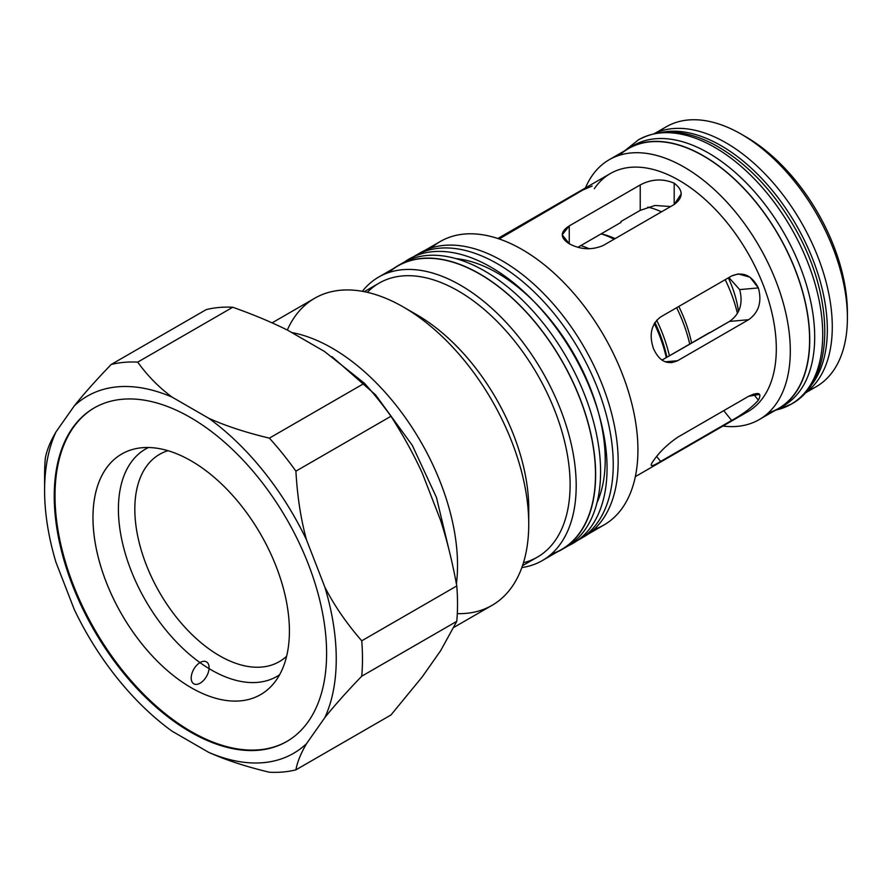<?xml version="1.0" encoding="UTF-8"?>
<svg xmlns="http://www.w3.org/2000/svg" width="892" height="892" viewBox="0 0 892 892"><rect width="100%" height="100%" fill="white"/><g stroke="black" fill="none" stroke-linecap="round" stroke-linejoin="round"><path stroke-width="1.34" d="M400.318 264.411A163.894 94.619 60 0 1 527.428 305.131A163.894 94.619 60 0 1 600.584 471.757A163.894 94.619 60 0 1 564.134 548.145M595.644 474.611A163.894 94.619 60 0 1 561.704 549.639A163.894 94.619 60 0 1 557.366 551.892A163.894 94.619 -120 0 0 595.644 474.611A163.894 94.619 -120 0 0 521.329 306.792A163.894 94.619 -120 0 0 393.695 268.403A163.894 94.619 60 0 1 397.81 265.771A163.894 94.619 60 0 1 524.106 309.68A163.894 94.619 60 0 1 595.644 474.611M561.704 549.639L566.632 546.785A163.894 94.619 -120 0 0 600.584 471.757A163.894 94.619 -120 0 0 529.045 306.826A163.894 94.619 -120 0 0 402.749 262.917L397.81 265.771M417.913 254.253A163.894 94.619 60 0 1 545.012 294.973A163.894 94.619 60 0 1 618.167 461.599A163.894 94.619 60 0 1 581.718 537.987M613.239 464.453A163.894 94.619 60 0 1 579.287 539.482A163.894 94.619 60 0 1 572.72 542.704A163.894 94.619 -120 0 0 613.239 464.453A163.894 94.619 -120 0 0 537.53 295.23A163.894 94.619 -120 0 0 409.317 259.695A163.894 94.619 60 0 1 415.404 255.614A163.894 94.619 60 0 1 541.7 299.522A163.894 94.619 60 0 1 613.239 464.453M579.287 539.482L584.227 536.627A163.894 94.619 -120 0 0 618.167 461.599A163.894 94.619 -120 0 0 546.629 296.668A163.894 94.619 -120 0 0 420.344 252.759L415.404 255.614M456.013 258.635A152.543 88.074 60 0 1 605.211 459.815A152.543 88.074 60 0 1 596.971 502.798M630.889 147.046A150.246 86.747 60 0 1 747.485 184.109A150.246 86.747 60 0 1 814.686 337.009A150.246 86.747 60 0 1 781.058 407.142M809.746 339.863A150.246 86.747 60 0 1 778.627 408.647A150.246 86.747 60 0 1 774.468 410.788A150.246 86.747 -120 0 0 809.746 339.863A150.246 86.747 -120 0 0 741.508 185.893A150.246 86.747 -120 0 0 624.445 150.926A150.246 86.747 60 0 1 628.381 148.406A150.246 86.747 60 0 1 744.162 188.658A150.246 86.747 60 0 1 809.746 339.863M778.627 408.647L783.566 405.793A150.246 86.747 -120 0 0 814.686 337.009A150.246 86.747 -120 0 0 749.102 185.804A150.246 86.747 -120 0 0 633.32 145.552L628.381 148.406M832.281 326.851A150.246 86.747 60 0 1 804.361 393.617A150.246 86.747 -120 0 0 832.281 326.851A150.246 86.747 -120 0 0 768.826 177.932A150.246 86.747 -120 0 0 654.26 133.622A150.246 86.747 60 0 1 768.826 177.932A150.246 86.747 60 0 1 832.281 326.851M827.341 329.705A150.246 86.747 60 0 1 809.022 387.998A150.246 86.747 -120 0 0 827.341 329.705A150.246 86.747 -120 0 0 770.855 188.691A150.246 86.747 -120 0 0 661.451 132.406A150.246 86.747 60 0 1 770.855 188.691A150.246 86.747 60 0 1 827.341 329.705M625.181 150.413L638.449 139.821A152.655 88.13 60 0 1 791.092 227.951A152.655 88.13 60 0 1 791.092 404.221A152.655 88.13 -120 0 0 791.092 227.951A152.655 88.13 -120 0 0 638.449 139.821C660.559 128.058 685.848 129.652 714.314 144.627C745.154 161.653 771.535 188.625 793.434 225.553C836.484 298.486 834.644 381.497 791.092 404.221A152.655 88.13 -120 0 1 776.152 409.986M568.371 545.737A164.106 94.753 -120 0 0 573.077 353.823A164.106 94.753 -120 0 0 404.522 261.947A164.106 94.753 60 0 1 573.077 353.823A164.106 94.753 60 0 1 568.371 545.737M200.143 683.172A12.655 7.303 -60 0 1 192.393 672.144A12.655 7.303 -60 0 1 207.892 663.191A12.655 7.303 -60 0 1 200.143 683.172A12.655 7.303 120 0 0 207.892 663.191A12.655 7.303 120 0 0 192.393 672.144A12.655 7.303 120 0 0 200.143 683.172M666.302 357.58A105.802 61.08 -120 0 0 654.293 323.473A105.802 61.08 60 0 1 666.302 357.58M666.904 357.235A101.432 58.56 -120 0 0 654.918 322.436A101.432 58.56 60 0 1 666.904 357.235M669.39 355.797A105.802 61.08 -120 0 0 656.657 320.195A105.802 61.08 60 0 1 669.39 355.797M589.255 248.79A105.802 61.08 -120 0 0 580.792 245.601A105.802 61.08 60 0 1 589.255 248.79M689.728 344.056A105.802 61.08 -120 0 0 676.627 307.718A105.802 61.08 60 0 1 689.728 344.056M614.086 239.212A105.802 61.08 -120 0 0 601.119 233.86A105.802 61.08 60 0 1 614.086 239.212M691.612 342.963A101.476 58.582 -120 0 0 678.812 306.458A101.476 58.582 60 0 1 691.612 342.963M615.123 238.621A101.476 58.582 -120 0 0 601.13 233.86A101.476 58.582 60 0 1 615.123 238.621M737.394 313.36A101.476 58.582 -120 0 0 725.207 279.675A101.476 58.582 60 0 1 737.394 313.36M661.518 211.828A101.476 58.582 -120 0 0 647.748 207.122A101.476 58.582 60 0 1 661.518 211.828M738.442 311.442A78.563 45.358 -120 0 0 728.351 277.858A78.563 45.358 60 0 1 738.442 311.442M54.423 488.292L55.193 487.846L54.423 488.292M115.179 660.883L114.41 661.329L115.179 660.883M74.304 609.571L55.973 562.306L74.304 609.571A206.23 119.06 -120 0 0 172.089 731.206L208.761 752.38L172.089 731.206A206.23 119.06 60 0 1 74.304 609.571M74.304 405.849C83.77 393.985 96.057 380.204 111.166 364.493L206.219 309.613L111.166 364.493C96.057 380.204 83.77 393.985 74.304 405.849L55.973 431.929L74.304 405.849A206.23 119.06 60 0 1 172.089 397.118L208.761 418.281C225.787 425.941 245.991 432.553 269.373 438.139L364.415 383.259L324.487 351.47L287.826 330.296C271.581 322.179 253.228 314.497 232.756 307.249L137.714 362.119C147.37 375.621 158.832 387.284 172.089 397.118A206.23 119.06 -120 0 0 74.304 405.849M62.663 448.141L61.894 448.587L62.663 448.141M44.745 483.23A224.773 129.775 60 0 1 45.336 458.142C46.741 450.36 50.287 441.618 55.973 431.929A206.23 119.06 -120 0 0 55.973 562.306A206.23 119.06 60 0 1 44.6 490.555A206.23 119.06 60 0 1 55.973 431.929C50.287 441.618 46.741 450.36 45.336 458.142A224.773 129.775 -120 0 0 44.6 475.414L44.6 490.555M324.878 587.181C334.333 605.612 346.62 623.486 361.739 640.813L456.782 585.944C452.478 562.373 447.093 540.519 440.603 520.37L422.273 473.106C413.609 454.218 403.173 435.274 390.952 416.274L295.91 471.154C297.315 496.398 300.86 519.322 306.536 539.928L324.878 587.181L306.536 539.928A206.23 119.06 -120 0 0 208.761 418.281L172.089 397.118C158.832 387.284 147.37 375.621 137.714 362.119A224.773 129.775 -120 0 0 111.166 364.493A224.773 129.775 60 0 1 137.714 362.119L232.756 307.249A224.773 129.775 -120 0 0 206.219 309.613A224.773 129.775 60 0 1 232.756 307.249C253.228 314.497 271.581 322.179 287.826 330.296L324.487 351.47L364.415 383.259L269.373 438.139C245.991 432.553 225.787 425.941 208.761 418.281A206.23 119.06 60 0 1 306.536 539.928C300.86 519.322 297.315 496.398 295.91 471.154A224.773 129.775 -120 0 0 269.373 438.139A224.773 129.775 60 0 1 295.91 471.154L390.952 416.274A224.773 129.775 -120 0 0 364.415 383.259A224.773 129.775 60 0 1 390.952 416.274C403.173 435.274 413.609 454.218 422.273 473.106L440.603 520.37C447.093 540.519 452.478 562.373 456.782 585.944L361.739 640.813C346.62 623.486 334.333 605.612 324.878 587.181A206.23 119.06 60 0 1 324.878 717.558L306.536 743.649C300.86 753.327 297.315 762.069 295.91 769.852L390.952 714.983L422.273 676.827L440.603 650.747L456.782 621.334L361.739 676.203C346.62 691.913 334.333 705.695 324.878 717.558A206.23 119.06 -120 0 0 324.878 587.181M141.984 693.742L142.753 693.296L141.984 693.742M269.373 772.227C245.991 766.652 225.787 760.029 208.761 752.38A206.23 119.06 -120 0 0 306.536 743.649L324.878 717.558C334.333 705.695 346.62 691.913 361.739 676.203A224.773 129.775 -120 0 0 361.739 640.813A224.773 129.775 60 0 1 361.739 676.203L456.782 621.334A224.773 129.775 -120 0 0 456.782 585.944A224.773 129.775 60 0 1 456.782 621.334L440.603 650.747L422.273 676.827L390.952 714.983L295.91 769.852C297.315 762.069 300.86 753.327 306.536 743.649A206.23 119.06 60 0 1 208.761 752.38C225.787 760.029 245.991 766.652 269.373 772.227A224.773 129.775 -120 0 0 295.91 769.852A224.773 129.775 60 0 1 269.373 772.227M190.42 731.997A192.583 111.188 60 0 1 72.486 428.037A192.583 111.188 60 0 1 308.353 564.212A192.583 111.188 60 0 1 190.42 731.997M674.185 183.195C683.484 190.297 683.484 197.411 674.185 204.513L603.204 245.501C591.887 250.295 580.569 249.715 569.252 243.772L569.252 225.899L562.228 234.83L569.252 243.772C580.569 249.715 591.887 250.295 603.204 245.501L674.185 204.513L674.185 183.195C662.867 178.4 651.55 178.969 640.233 184.923L640.233 210.367L654.973 205.461L670.673 206.543L654.973 205.461L640.233 210.367L640.233 184.923L569.252 225.899L569.252 243.772C559.953 237.807 559.953 231.853 569.252 225.899L640.233 184.923C651.55 178.969 662.867 178.4 674.185 183.195L674.185 204.513L681.22 193.854M620.955 222.42L577.904 247.274L620.955 222.42L620.955 221.506L640.233 210.367L620.955 221.506M710.222 332.56L729.511 321.421C739.881 314.129 743.259 303.514 739.669 289.599L728.887 277.546L739.669 289.599L758.378 287.926L739.669 289.599C743.259 303.514 739.881 314.129 729.511 321.421L748.6 319.715C758.836 312.434 762.091 301.83 758.378 287.926L749.971 277.167L738.13 273.922L731.618 275.974L660.638 316.95C651.272 324.164 648.874 334.678 653.446 348.504C648.874 334.678 651.272 324.164 660.638 316.95L731.618 275.974C742.869 271.279 751.789 275.26 758.378 287.926C762.091 301.83 758.836 312.434 748.6 319.715L729.511 321.421L661.976 360.078L709.53 332.616M671.42 362.721L677.619 360.702L665.198 361.806L677.619 360.702L748.6 319.715L677.619 360.702C667.238 365.307 659.177 361.249 653.446 348.504M758.378 400.185L753.45 394.052L758.378 400.185C751.789 407.566 742.869 414.323 731.618 420.444C742.869 414.323 751.789 407.566 758.378 400.185C762.091 392.904 758.836 391.61 748.6 396.304L677.619 437.281C667.238 444.495 659.177 452.322 653.446 460.763C659.177 452.322 667.238 444.495 677.619 437.281L748.6 396.304L759.661 394.387M723.746 410.643L731.618 420.444L723.746 410.643M660.638 461.432L656.69 456.514L660.638 461.432L731.618 420.444L660.638 461.432C651.272 467.207 648.874 466.984 653.446 460.763M499.174 238.945L582.799 190.052L592.177 186.038M759.237 419.586A150.034 86.624 60 0 1 722.921 426.064A150.034 86.624 -120 0 0 790.301 350.913A150.034 86.624 -120 0 0 703.911 180.663A150.034 86.624 -120 0 0 585.442 187.933A150.034 86.624 60 0 1 609.203 159.724A150.034 86.624 60 0 1 724.817 199.919A150.034 86.624 60 0 1 790.301 350.913A150.034 86.624 60 0 1 759.237 419.586L778.515 408.458A150.034 86.624 -120 0 0 809.59 339.774A150.034 86.624 -120 0 0 744.106 188.781A150.034 86.624 -120 0 0 628.492 148.585A150.034 86.624 -120 0 0 619.472 155.241A150.034 86.624 60 0 1 737.706 182.303A150.034 86.624 60 0 1 809.59 339.774A150.034 86.624 60 0 1 768.257 412.94M594.328 188.714A137.48 79.377 60 0 1 703.699 198.214A137.48 79.377 60 0 1 776.308 348.739A137.48 79.377 60 0 1 740.282 415.17M635.338 476.629L747.831 411.68A137.48 79.377 -120 0 0 776.308 348.739A137.48 79.377 -120 0 0 716.298 210.389A137.48 79.377 -120 0 0 610.351 173.55L497.847 238.499M582.799 190.052L511.818 231.028M588.352 533.996L604.029 524.942A163.671 94.496 -120 0 0 637.925 450.025A163.671 94.496 -120 0 0 566.476 285.306A163.671 94.496 -120 0 0 440.358 241.464A163.671 94.496 -120 0 0 431.405 247.909A163.671 94.496 60 0 1 560.187 278.906A163.671 94.496 60 0 1 637.925 450.025A163.671 94.496 60 0 1 593.972 529.469M542.303 560.577A163.671 94.496 60 0 1 521.853 567.568A163.671 94.496 -120 0 0 576.199 485.661A163.671 94.496 -120 0 0 492.395 308.822A163.671 94.496 -120 0 0 362.353 291.316A163.671 94.496 60 0 1 378.632 277.1A163.671 94.496 60 0 1 504.76 320.942A163.671 94.496 60 0 1 576.199 485.661A163.671 94.496 60 0 1 542.303 560.577L561.592 549.45A163.671 94.496 -120 0 0 595.488 474.522A163.671 94.496 -120 0 0 524.05 309.803A163.671 94.496 -120 0 0 397.921 265.961A163.671 94.496 -120 0 0 388.845 272.517A163.671 94.496 60 0 1 517.661 303.313A163.671 94.496 60 0 1 595.488 474.522A163.671 94.496 60 0 1 551.379 554.021M522.5 565.718L537.341 557.143A158.219 91.341 -120 0 0 570.111 484.713A158.219 91.341 -120 0 0 501.048 325.491A158.219 91.341 -120 0 0 379.133 283.11A158.219 91.341 -120 0 0 367.348 292.331A158.219 91.341 60 0 1 492.495 316.928A158.219 91.341 60 0 1 570.111 484.713A158.219 91.341 60 0 1 523.459 562.74M410.32 311.263A158.219 91.341 60 0 1 528.744 508.596A158.219 91.341 -120 0 0 416.876 314.82L403.374 307.026A177.307 102.368 60 0 1 528.744 524.184A177.307 102.368 60 0 1 457.306 613.629M287.302 330.04A177.307 102.368 60 0 1 403.374 307.026M453.917 627.355L492.027 605.356A177.307 102.368 -120 0 0 528.744 524.184L528.744 508.596M457.529 565.305A177.307 102.368 60 0 1 456.414 583.948A177.307 102.368 -120 0 0 457.529 565.305A177.307 102.368 -120 0 0 291.684 332.526A177.307 102.368 60 0 1 457.529 565.305M528.744 524.184A177.307 102.368 -120 0 0 451.352 345.75A177.307 102.368 -120 0 0 314.72 298.251L272.082 322.859M286.622 656.233A119.695 69.108 60 0 1 159.612 592.533A119.695 69.108 60 0 1 167.952 450.694A119.695 69.108 -120 0 0 159.612 454.318A119.695 69.108 -120 0 0 141.259 550.241A119.695 69.108 -120 0 0 219.454 655.72A119.695 69.108 -120 0 0 279.308 661.641A119.695 69.108 -120 0 0 286.622 656.233M148.429 447.516A131.302 75.809 -120 0 0 124.746 551.702A131.302 75.809 -120 0 0 211.259 669.925A131.302 75.809 -120 0 0 279.62 674.731A131.302 75.809 60 0 1 211.259 669.925A131.302 75.809 60 0 1 124.746 551.702A131.302 75.809 60 0 1 148.429 447.516M191.2 687.71A138.907 80.191 -120 0 0 272.551 684.822A138.907 80.191 -120 0 0 260.642 534.208A138.907 80.191 -120 0 0 136.164 448.587A138.907 80.191 -120 0 0 97.284 553.319A138.907 80.191 -120 0 0 191.2 687.71A138.907 80.191 60 0 1 106.137 468.49A138.907 80.191 60 0 1 276.252 566.699A138.907 80.191 60 0 1 191.2 687.71M94.519 407.744A192.583 111.188 -120 0 0 65.484 562.194A192.583 111.188 -120 0 0 191.2 731.552A192.583 111.188 -120 0 0 287.101 741.308M805.097 393.104L816.325 386.626A150.034 86.624 -120 0 0 847.4 317.942A150.034 86.624 -120 0 0 781.905 166.96A150.034 86.624 -120 0 0 666.302 126.764A150.034 86.624 -120 0 0 659.534 131.447A150.034 86.624 60 0 1 741.308 134.19A150.034 86.624 60 0 1 847.4 317.942A150.034 86.624 60 0 1 808.888 390.138M847.4 317.942L847.4 312.601A143.489 82.844 -120 0 0 745.946 136.866A143.489 82.844 -120 0 0 743.649 135.573A143.489 82.844 60 0 1 847.4 312.601M775.282 410.409L791.092 404.221M332.002 356.655L375.577 394.877L412.316 445.364L436.433 497.39L449.01 549.862M609.203 159.724L628.492 148.585M424.681 250.507L440.358 241.464M378.632 277.1L397.921 265.961M364.282 291.673L379.133 283.11M741.308 134.19L745.946 136.866M655.062 133.243L666.302 126.764"/></g></svg>
